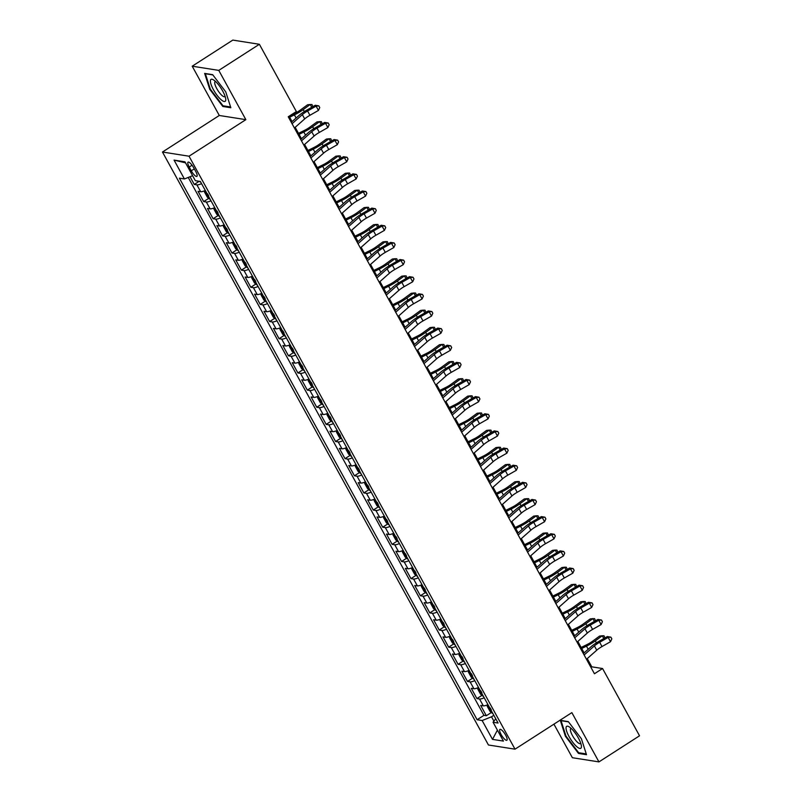 <?xml version="1.0" encoding="UTF-8"?>
<svg xmlns="http://www.w3.org/2000/svg" width="802" height="802" viewBox="0 0 802 802"><rect width="100%" height="100%" fill="white"/><g stroke="black" fill="none" stroke-linecap="round" stroke-linejoin="round"><path stroke-width="1.2" d="M505.681 735.183A6.436 1.794 -122.7 0 0 499.907 729.409A6.436 1.794 -122.7 0 0 501.09 734.462A6.436 1.794 -122.7 0 0 506.864 740.236A6.436 1.794 -122.7 0 0 505.681 735.183M553.921 724.156L572.377 757.72L598.944 761.9L639.535 735.795L602.563 668.527L591.786 666.833L587.254 658.592M162.465 152.029L488.448 744.998L515.014 749.178L189.031 156.21L162.465 152.029L219.297 115.478L245.863 119.658L218.776 70.386L192.209 66.205L219.297 115.478M192.209 66.205L232.811 40.1L259.377 44.28L218.776 70.386M190.034 176.731L194.274 184.45L199.187 181.292M205.332 190.505A8.04 1.855 151.2 0 1 200.66 191.718L198.044 191.307L203.698 201.593L208.741 198.345M214.746 207.648A8.04 1.855 -28.8 0 1 210.084 208.851L207.467 208.44L213.111 218.725L218.164 215.477M224.169 224.781A8.04 1.855 -28.8 0 1 219.507 225.994L216.881 225.583L222.535 235.868L227.588 232.62M233.593 241.923A8.04 1.855 -28.8 0 1 228.931 243.126L226.304 242.715L231.958 253.001L237.001 249.753M243.016 259.056A8.04 1.855 -28.8 0 1 238.344 260.269L235.728 259.858L241.382 270.144L246.425 266.896M252.44 276.199A8.04 1.855 -28.8 0 1 247.768 277.412L245.151 276.991L250.805 287.276L255.848 284.028M261.863 293.332A8.04 1.855 -28.8 0 1 257.191 294.545L254.575 294.133L260.229 304.419L265.272 301.171M271.276 310.474A8.04 1.855 -28.8 0 1 266.615 311.687L263.988 311.266L269.642 321.552L274.695 318.304M280.7 327.617A8.04 1.855 -28.8 0 1 276.038 328.82L273.412 328.409L279.066 338.695L284.119 335.447M290.123 344.75A8.04 1.855 -28.8 0 1 285.462 345.963L282.835 345.542L288.489 355.827L293.532 352.579M299.547 361.892A8.04 1.855 -28.8 0 1 294.875 363.095L292.259 362.684L297.913 372.97L302.955 369.722M308.97 379.025A8.04 1.855 -28.8 0 1 304.299 380.238L301.682 379.817L307.336 390.103L312.379 386.855M318.384 396.168A8.04 1.855 -28.8 0 1 313.722 397.371L311.106 396.96L316.75 407.246L321.803 403.997M327.807 413.301A8.04 1.855 -28.8 0 1 323.146 414.514L320.519 414.103L326.173 424.378L331.226 421.14M337.231 430.443A8.04 1.855 -28.8 0 1 332.569 431.646L329.943 431.235L335.597 441.521L340.639 438.273M346.654 447.576A8.04 1.855 -28.8 0 1 341.983 448.789L339.366 448.378L345.02 458.654L350.063 455.416M356.078 464.719A8.04 1.855 -28.8 0 1 351.406 465.922L348.79 465.511L354.444 475.797L359.486 472.548M365.491 481.852A8.04 1.855 -28.8 0 1 360.83 483.065L358.213 482.654L363.857 492.929L368.91 489.691M374.915 498.994A8.04 1.855 -28.8 0 1 370.253 500.197L367.627 499.786L373.281 510.072L378.333 506.824M384.338 516.127A8.04 1.855 -28.8 0 1 379.677 517.34L377.05 516.929L382.704 527.205L387.747 523.967M393.762 533.27A8.04 1.855 -28.8 0 1 389.09 534.473L386.474 534.062L392.128 544.347L397.17 541.099M403.185 550.403A8.04 1.855 -28.8 0 1 398.514 551.616L395.897 551.205L401.551 561.48L406.594 558.242M412.609 567.545A8.04 1.855 -28.8 0 1 407.937 568.748L405.321 568.337L410.975 578.623L416.017 575.375M422.022 584.678A8.04 1.855 -28.8 0 1 417.361 585.891L414.734 585.48L420.388 595.756L425.441 592.518M431.446 601.821A8.04 1.855 -28.8 0 1 426.784 603.024L424.158 602.613L429.812 612.898L434.864 609.65M440.869 618.954A8.04 1.855 -28.8 0 1 436.208 620.167L433.581 619.756L439.235 630.031L444.278 626.793M450.293 636.096A8.04 1.855 -28.8 0 1 445.621 637.299L443.005 636.888L448.659 647.174L453.701 643.926M459.716 653.229A8.04 1.855 -28.8 0 1 455.045 654.442L452.428 654.031L458.082 664.307L463.125 661.069M469.13 670.372A8.04 1.855 -28.8 0 1 464.468 671.575L461.852 671.164L467.496 681.449L472.548 678.201M478.553 687.504A8.04 1.855 -28.8 0 1 473.892 688.717L471.265 688.306L476.919 698.582L481.972 695.344M259.377 44.28L296.359 111.548L288.239 116.771L594.442 673.75L602.563 668.527M189.212 167.037L191.287 170.806A6.236 1.734 -122.7 0 0 196.881 176.4A6.236 1.734 -122.7 0 0 195.738 171.508L193.663 167.738A6.236 1.734 -122.7 0 0 188.069 162.144A6.236 1.734 -122.7 0 0 189.212 167.037L192.039 165.222M495.756 718.793L493.06 722.241L498.082 723.033L200.36 181.473L195.337 180.681L184.971 161.834L174.054 160.109L184.42 178.966L179.397 178.174L477.12 719.735L482.142 720.527L491.516 716.798L493.912 721.158M493.06 722.241L503.425 741.088L492.508 739.374L482.142 720.527M201.563 183.658A8.04 1.855 151.2 0 1 196.891 184.861L194.274 184.45M188.229 177.453L483.937 715.344L486.343 715.725L491.385 712.477M487.977 704.647A8.04 1.855 -28.8 0 1 483.315 705.85L480.689 705.439L486.343 715.725M484.207 697.79A8.04 1.855 151.2 0 1 479.546 699.003L476.919 698.582M474.784 680.657A8.04 1.855 151.2 0 1 470.122 681.86L467.496 681.449M465.36 663.515A8.04 1.855 151.2 0 1 460.699 664.728L458.082 664.307M455.947 646.372A8.04 1.855 151.2 0 1 451.275 647.585L448.659 647.174M446.524 629.239A8.04 1.855 151.2 0 1 441.852 630.452L439.235 630.031M437.1 612.096A8.04 1.855 151.2 0 1 432.438 613.309L429.812 612.898M427.677 594.964A8.04 1.855 151.2 0 1 423.015 596.167L420.388 595.756M418.253 577.821A8.04 1.855 151.2 0 1 413.591 579.034L410.975 578.623M408.84 560.688A8.04 1.855 151.2 0 1 404.168 561.891L401.551 561.48M399.416 543.545A8.04 1.855 151.2 0 1 394.744 544.758L392.128 544.347M389.993 526.413A8.04 1.855 151.2 0 1 385.331 527.616L382.704 527.205M380.569 509.27A8.04 1.855 151.2 0 1 375.907 510.483L373.281 510.072M371.146 492.137A8.04 1.855 151.2 0 1 366.484 493.34L363.857 492.929M361.732 474.995A8.04 1.855 151.2 0 1 357.06 476.208L354.444 475.797M352.309 457.862A8.04 1.855 151.2 0 1 347.637 459.065L345.02 458.654M342.885 440.719A8.04 1.855 151.2 0 1 338.213 441.932L335.597 441.521M333.462 423.586A8.04 1.855 151.2 0 1 328.8 424.789L326.173 424.378M324.038 406.444A8.04 1.855 151.2 0 1 319.376 407.657L316.75 407.246M314.615 389.311A8.04 1.855 151.2 0 1 309.953 390.514L307.336 390.103M305.201 372.168A8.04 1.855 151.2 0 1 300.529 373.381L297.913 372.97M295.778 355.035A8.04 1.855 151.2 0 1 291.106 356.238L288.489 355.827M286.354 337.893A8.04 1.855 151.2 0 1 281.692 339.106L279.066 338.695M276.931 320.76A8.04 1.855 151.2 0 1 272.269 321.963L269.642 321.552M267.507 303.617A8.04 1.855 151.2 0 1 262.845 304.83L260.229 304.419M258.094 286.484A8.04 1.855 151.2 0 1 253.422 287.687L250.805 287.276M248.67 269.342A8.04 1.855 151.2 0 1 243.998 270.555L241.382 270.144M239.247 252.209A8.04 1.855 151.2 0 1 234.585 253.412L231.958 253.001M229.823 235.066A8.04 1.855 151.2 0 1 225.161 236.279L222.535 235.868M220.4 217.933A8.04 1.855 151.2 0 1 215.738 219.136L213.111 218.725M210.986 200.791A8.04 1.855 151.2 0 1 206.315 202.004L203.698 201.593M598.944 761.9L571.856 712.627L515.014 749.178M245.863 119.658L189.031 156.21M584.117 652.888L577.831 641.45M574.693 635.745L568.407 624.317M565.28 618.603L558.994 607.174M555.856 601.47L549.571 590.041M546.433 584.327L540.147 572.899M537.009 567.194L530.723 555.756M527.586 550.052L521.3 538.623M518.172 532.919L511.887 521.48M508.749 515.776L502.463 504.348M499.325 498.643L493.04 487.205M489.902 481.501L483.616 470.072M480.478 464.368L474.193 452.929M471.065 447.225L464.779 435.797M461.641 430.093L455.356 418.654M452.218 412.95L445.932 401.521M442.794 395.817L436.509 384.379M433.371 378.674L427.085 367.246M423.947 361.542L417.662 350.103M414.534 344.399L408.248 332.97M405.11 327.266L398.825 315.828M395.687 310.123L389.401 298.695M386.263 292.991L379.978 281.552M376.84 275.848L370.554 264.419M367.426 258.715L361.141 247.277M358.003 241.572L351.717 230.144M348.579 224.44L342.294 213.001M339.156 207.297L332.87 195.868M329.732 190.164L323.447 178.726M320.309 173.021L314.033 161.593M310.895 155.889L304.61 144.45M301.472 138.746L295.186 127.317M292.048 121.613L289.091 116.22M493.832 715.304L491.516 716.798M590.934 667.384L591.786 666.833M192.6 175.708L184.42 178.966M483.937 715.344L477.12 719.735M185.533 162.846L174.054 160.109M492.508 739.374L497.4 730.131M209.743 89.313L222.836 106.486L230.836 107.739L225.743 91.839L212.65 74.666L204.65 73.413L209.743 89.313L210.264 88.982M586.503 754.702L581.41 738.792L568.317 721.62L560.317 720.366L565.41 736.276L578.503 753.439L586.503 754.702M223.748 105.894L222.836 106.486M579.415 752.857L578.503 753.439M565.931 735.935L565.41 736.276M292.058 123.719L302.334 114.626A10.055 2.326 151.2 0 1 307.577 110.997L316.098 106.145L315.256 105.283L306.735 110.135A15.078 3.479 -28.8 0 0 298.855 115.588L291.276 122.295M294.414 127.999L304.69 118.917A10.055 2.326 151.2 0 1 309.933 115.277L318.454 110.425L316.098 106.145L318.815 105.874L319.757 107.588L318.454 110.425M315.256 105.283L318.815 105.874M199.477 181.332L200.32 182.014A5.323 1.233 -28.8 0 0 200.66 182.024M289.322 116.069L294.685 113.423A10.055 2.326 -28.8 0 0 300.58 109.894L307.537 104.791L310.194 104.491L303.236 109.593A15.078 3.479 151.2 0 1 294.394 114.886L289.642 117.232M311.727 107.288L310.194 104.491L311.958 104.511L312.84 106.666M222.735 91.097A13.063 3.639 -122.7 0 0 213.492 79.879A13.063 3.639 -122.7 0 0 213.402 89.634A13.063 3.639 -122.7 0 0 221.883 100.34A13.063 3.639 -122.7 0 0 225.713 98.887A13.063 3.639 -122.7 0 0 222.735 91.097M215.548 81.493A8.942 2.486 -122.7 0 0 215.147 81.603A8.942 2.486 -122.7 0 0 216.791 88.631A8.942 2.486 -122.7 0 0 224.831 96.651A8.942 2.486 -122.7 0 0 225.101 96.35M230.585 106.977L222.996 105.784L210.314 89.152L205.382 73.734L212.831 74.907M570.763 728.046A13.063 3.639 -122.7 0 0 569.159 726.833A13.063 3.639 -122.7 0 0 567.034 732.276A13.063 3.639 -122.7 0 0 576.708 746.602A13.063 3.639 -122.7 0 0 581.38 745.84A13.063 3.639 -122.7 0 0 570.763 728.046M571.214 728.447A8.942 2.486 -122.7 0 0 570.813 728.567A8.942 2.486 -122.7 0 0 571.906 734.522A8.942 2.486 -122.7 0 0 577.691 742.441A8.942 2.486 -122.7 0 0 580.498 743.614A8.942 2.486 -122.7 0 0 580.768 743.304M586.252 753.93L578.663 752.737L565.981 736.106L561.049 720.687L568.498 721.86M301.482 140.851L311.747 131.769A10.055 2.326 151.2 0 1 317.001 128.13L325.522 123.277L324.67 122.425L316.158 127.277A15.078 3.479 -28.8 0 0 308.279 132.731L300.7 139.428M303.828 145.132L314.103 136.049A10.055 2.326 151.2 0 1 319.356 132.42L327.878 127.558L325.522 123.277L328.239 123.017L329.181 124.731L327.878 127.558M324.67 122.425L328.239 123.017M310.895 157.994L321.171 148.901A10.055 2.326 151.2 0 1 326.424 145.272L334.945 140.42L334.093 139.558L325.572 144.42A15.078 3.479 -28.8 0 0 317.702 149.864L310.113 156.57M313.251 162.275L323.527 153.192A10.055 2.326 151.2 0 1 328.78 149.553L337.301 144.701L334.945 140.42L337.662 140.15L338.604 141.864L337.301 144.701M334.093 139.558L337.662 140.15M320.319 175.127L330.594 166.044A10.055 2.326 151.2 0 1 335.848 162.405L344.369 157.553L343.517 156.701L334.995 161.553A15.078 3.479 -28.8 0 0 327.116 167.006L319.537 173.703M322.675 179.407L332.95 170.325A10.055 2.326 151.2 0 1 338.203 166.696L346.725 161.844L344.369 157.553L347.086 157.292L348.028 159.007L346.725 161.844M343.517 156.701L347.086 157.292M329.742 192.269L340.018 183.177A10.055 2.326 151.2 0 1 345.271 179.548L353.782 174.696L352.94 173.833L344.419 178.696A15.078 3.479 -28.8 0 0 336.539 184.139L328.96 190.846M332.098 196.55L342.374 187.468A10.055 2.326 151.2 0 1 347.627 183.828L356.138 178.976L353.782 174.696L356.509 174.425L357.451 176.139L356.138 178.976M352.94 173.833L356.509 174.425M209.683 199.107L205.021 190.635L204.53 192.079L207.357 197.222L209.743 199.157A5.323 1.233 -28.8 0 0 210.084 199.167M207.558 193.803L208.69 195.858M298.494 133.332L304.108 130.566A10.055 2.326 -28.8 0 0 310.003 127.027L316.96 121.934L319.617 121.623L312.65 126.726A15.078 3.479 151.2 0 1 303.818 132.029L299.066 134.365M321.151 124.43L319.617 121.623L321.371 121.643L322.254 123.799M219.096 216.249L214.445 207.778L213.954 209.212L216.781 214.355L219.157 216.289A5.323 1.233 -28.8 0 0 219.507 216.299M216.981 210.936L218.114 212.991M307.918 150.465L313.532 147.698A10.055 2.326 -28.8 0 0 319.427 144.17L326.384 139.067L329.031 138.766L322.073 143.869A15.078 3.479 151.2 0 1 313.241 149.162L308.479 151.508M330.574 141.563L329.031 138.766L330.795 138.786L331.677 140.941M228.52 233.382L223.868 224.911L223.377 226.354L226.204 231.497L228.58 233.432A5.323 1.233 -28.8 0 0 228.931 233.442M226.405 228.079L227.527 230.134M317.331 167.608L322.955 164.841A10.055 2.326 -28.8 0 0 328.84 161.302L335.807 156.21L338.454 155.899L331.497 161.001A15.078 3.479 151.2 0 1 322.655 166.305L317.903 168.641M339.998 158.706L338.454 155.899L340.218 155.919L341.101 158.074M237.943 250.525L233.292 242.054L232.801 243.487L235.628 248.63L238.004 250.565A5.323 1.233 -28.8 0 0 238.354 250.575M235.818 245.211L236.951 247.267M326.755 184.741L332.379 181.974A10.055 2.326 -28.8 0 0 338.264 178.445L345.231 173.342L347.878 173.042L340.92 178.144A15.078 3.479 151.2 0 1 332.078 183.437L327.326 185.783M349.421 175.839L347.878 173.042L349.642 173.062L350.524 175.217M339.166 209.402L349.441 200.32A10.055 2.326 151.2 0 1 354.685 196.68L363.206 191.828L362.364 190.976L353.842 195.828A15.078 3.479 -28.8 0 0 345.963 201.282L338.384 207.979M341.522 213.693L351.797 204.6A10.055 2.326 151.2 0 1 357.04 200.971L365.562 196.119L363.206 191.828L365.923 191.568L366.865 193.282L365.562 196.119M362.364 190.976L365.923 191.568M247.367 267.657L242.705 259.186L242.224 260.63L245.051 265.773L247.427 267.708A5.323 1.233 -28.8 0 0 247.768 267.718M245.242 262.354L246.374 264.409M336.178 201.883L341.792 199.117A10.055 2.326 -28.8 0 0 347.687 195.588L354.644 190.485L357.301 190.174L350.344 195.277A15.078 3.479 151.2 0 1 341.502 200.58L336.75 202.916M358.845 192.981L357.301 190.174L359.065 190.194L359.948 192.35M348.589 226.545L358.855 217.452A10.055 2.326 151.2 0 1 364.108 213.823L372.629 208.971L371.777 208.109L363.266 212.971A15.078 3.479 -28.8 0 0 355.386 218.415L347.807 225.121M350.945 230.826L361.211 221.743A10.055 2.326 151.2 0 1 366.464 218.104L374.985 213.252L372.629 208.971L375.346 208.71L376.288 210.415L374.985 213.252M371.777 208.109L375.346 208.71M256.79 284.8L252.129 276.329L251.638 277.763L254.465 282.905L256.851 284.85A5.323 1.233 -28.8 0 0 257.191 284.85M254.665 279.487L255.798 281.542M345.602 219.016L351.216 216.249A10.055 2.326 -28.8 0 0 357.111 212.72L364.068 207.618L366.725 207.317L359.767 212.42A15.078 3.479 151.2 0 1 350.925 217.713L346.173 220.059M368.258 210.114L366.725 207.317L368.479 207.337L369.361 209.492M358.003 243.678L368.278 234.595A10.055 2.326 151.2 0 1 373.531 230.956L382.053 226.104L381.201 225.252L372.679 230.104A15.078 3.479 -28.8 0 0 364.81 235.557L357.231 242.254M360.359 247.968L370.634 238.876A10.055 2.326 151.2 0 1 375.887 235.247L384.409 230.395L382.053 226.104L384.77 225.843L385.712 227.557L384.409 230.395M381.201 225.252L384.77 225.843M266.204 301.933L261.552 293.462L261.061 294.905L263.888 300.048L266.264 301.983A5.323 1.233 -28.8 0 0 266.615 301.993M264.089 296.63L265.221 298.685M355.025 236.159L360.639 233.392A10.055 2.326 -28.8 0 0 366.534 229.863L373.491 224.76L376.148 224.45L369.181 229.552A15.078 3.479 151.2 0 1 360.349 234.856L355.597 237.191M377.682 227.257L376.148 224.45L377.902 224.47L378.785 226.625M367.426 260.82L377.702 251.728A10.055 2.326 151.2 0 1 382.955 248.099L391.476 243.247L390.624 242.384L382.103 247.247A15.078 3.479 -28.8 0 0 374.233 252.69L366.644 259.397M369.782 265.101L380.058 256.018A10.055 2.326 151.2 0 1 385.311 252.379L393.832 247.527L391.476 243.247L394.193 242.986L395.135 244.69L393.832 247.527M390.624 242.384L394.193 242.986M275.627 319.076L270.976 310.605L270.485 312.038L273.312 317.181L275.688 319.126A5.323 1.233 -28.8 0 0 276.038 319.126M273.512 313.762L274.635 315.818M364.449 253.292L370.063 250.525A10.055 2.326 -28.8 0 0 375.958 246.996L382.915 241.893L385.562 241.592L378.604 246.695A15.078 3.479 151.2 0 1 369.772 251.988L365.01 254.334M387.105 244.389L385.562 241.592L387.326 241.613L388.208 243.768M376.85 277.953L387.125 268.87A10.055 2.326 151.2 0 1 392.378 265.231L400.9 260.379L400.048 259.527L391.526 264.379A15.078 3.479 -28.8 0 0 383.647 269.833L376.068 276.53M379.206 282.244L389.481 273.151A10.055 2.326 151.2 0 1 394.734 269.522L403.256 264.67L400.9 260.379L403.617 260.119L404.559 261.833L403.256 264.67M400.048 259.527L403.617 260.119M280.379 327.747L279.908 329.181L282.735 334.324L285.111 336.259A5.323 1.233 -28.8 0 0 285.462 336.269M282.926 330.905L284.058 332.96M373.862 270.434L379.486 267.667A10.055 2.326 -28.8 0 0 385.371 264.139L392.338 259.036L394.985 258.725L388.028 263.828A15.078 3.479 151.2 0 1 379.186 269.131L374.434 271.467M396.529 261.532L394.985 258.725L396.749 258.755L397.632 260.901M386.273 295.096L396.549 286.003A10.055 2.326 151.2 0 1 401.802 282.374L410.313 277.522L409.471 276.66L400.95 281.522A15.078 3.479 -28.8 0 0 393.07 286.966L385.491 293.672M388.629 299.377L398.905 290.294A10.055 2.326 151.2 0 1 404.148 286.655L412.669 281.803L410.313 277.522L413.03 277.261L413.972 278.976L412.669 281.803M409.471 276.66L413.03 277.261M289.803 344.89L289.332 346.314L292.159 351.456L294.534 353.401A5.323 1.233 -28.8 0 0 294.875 353.401M292.349 348.038L293.482 350.093M383.286 287.567L388.9 284.8A10.055 2.326 -28.8 0 0 394.795 281.271L401.752 276.169L404.408 275.868L397.451 280.971A15.078 3.479 151.2 0 1 388.609 286.264L383.857 288.61M405.952 278.665L404.408 275.868L406.173 275.888L407.055 278.043M395.697 312.229L405.972 303.146A10.055 2.326 151.2 0 1 411.215 299.507L419.737 294.655L418.895 293.803L410.373 298.655A15.078 3.479 -28.8 0 0 402.494 304.108L394.915 310.815M398.053 316.519L408.318 307.427A10.055 2.326 151.2 0 1 413.571 303.798L422.093 298.945L419.737 294.655L422.453 294.394L423.396 296.108L422.093 298.945M418.895 293.803L422.453 294.394M303.898 370.484L299.236 362.023L298.745 363.456L301.572 368.599L303.958 370.534A5.323 1.233 -28.8 0 0 304.299 370.544M301.773 365.181L302.905 367.236M392.709 304.71L398.323 301.943A10.055 2.326 -28.8 0 0 404.218 298.414L411.175 293.311L413.832 293.001L406.875 298.103A15.078 3.479 151.2 0 1 398.033 303.407L393.281 305.742M415.366 295.808L413.832 293.001L415.596 293.031L416.479 295.176M405.11 329.371L415.386 320.279A10.055 2.326 151.2 0 1 420.639 316.65L429.16 311.798L428.308 310.935L419.797 315.798A15.078 3.479 -28.8 0 0 411.917 321.241L404.338 327.948M407.466 333.652L417.742 324.569A10.055 2.326 151.2 0 1 422.995 320.93L431.516 316.078L429.16 311.798L431.877 311.537L432.819 313.251L431.516 316.078M428.308 310.935L431.877 311.537M313.321 387.627L308.66 379.156L308.168 380.589L310.996 385.732L313.382 387.677A5.323 1.233 -28.8 0 0 313.722 387.677M311.196 382.313L312.329 384.369M402.133 321.843L407.747 319.076A10.055 2.326 -28.8 0 0 413.642 315.547L420.599 310.444L423.255 310.143L416.288 315.246A15.078 3.479 151.2 0 1 407.456 320.539L402.704 322.885M424.789 312.94L423.255 310.143L425.01 310.163L425.892 312.319M414.534 346.504L424.809 337.421A10.055 2.326 151.2 0 1 430.062 333.782L438.584 328.93L437.732 328.078L429.21 332.93A15.078 3.479 -28.8 0 0 421.341 338.384L413.752 345.091M416.89 350.795L427.165 341.702A10.055 2.326 151.2 0 1 432.418 338.073L440.94 333.221L438.584 328.93L441.3 328.67L442.243 330.384L440.94 333.221M437.732 328.078L441.3 328.67M318.063 396.298L317.592 397.732L320.419 402.875L322.795 404.81A5.323 1.233 -28.8 0 0 323.146 404.82M320.62 399.456L321.742 401.511M411.556 338.985L417.17 336.218A10.055 2.326 -28.8 0 0 423.065 332.69L430.022 327.587L432.669 327.286L425.712 332.379A15.078 3.479 151.2 0 1 416.88 337.682L412.118 340.018M434.213 330.083L432.669 327.286L434.433 327.306L435.316 329.452M423.957 363.647L434.233 354.554A10.055 2.326 151.2 0 1 439.486 350.925L448.007 346.073L447.155 345.211L438.634 350.073A15.078 3.479 -28.8 0 0 430.754 355.517L423.175 362.223M426.313 367.928L436.589 358.845A10.055 2.326 151.2 0 1 441.842 355.206L450.363 350.354L448.007 346.073L450.724 345.812L451.666 347.527L450.363 350.354M447.155 345.211L450.724 345.812M327.487 413.441L327.015 414.865L329.843 420.007L332.218 421.952A5.323 1.233 -28.8 0 0 332.569 421.952M330.043 416.589L331.166 418.644M420.97 356.118L426.594 353.361A10.055 2.326 -28.8 0 0 432.478 349.822L439.446 344.72L442.092 344.419L435.135 349.522A15.078 3.479 151.2 0 1 426.293 354.815L421.541 357.161M443.636 347.226L442.092 344.419L443.857 344.439L444.739 346.594M433.381 380.78L443.656 371.697A10.055 2.326 151.2 0 1 448.909 368.068L457.421 363.206L456.579 362.354L448.057 367.206A15.078 3.479 -28.8 0 0 440.178 372.659L432.599 379.366M435.737 385.07L446.012 375.978A10.055 2.326 151.2 0 1 451.265 372.349L459.777 367.496L457.421 363.206L460.147 362.945L461.09 364.659L459.777 367.496M456.579 362.354L460.147 362.945M336.91 430.574L336.439 432.007L339.266 437.15L341.642 439.085A5.323 1.233 -28.8 0 0 341.993 439.095M339.457 433.732L340.589 435.787M430.393 373.261L436.017 370.494A10.055 2.326 -28.8 0 0 441.902 366.965L448.859 361.862L451.516 361.562L444.559 366.654A15.078 3.479 151.2 0 1 435.717 371.958L430.965 374.293M453.06 364.359L451.516 361.562L453.28 361.582L454.163 363.727M442.804 397.922L453.08 388.83A10.055 2.326 151.2 0 1 458.323 385.201L466.844 380.348L466.002 379.486L457.481 384.348A15.078 3.479 -28.8 0 0 449.601 389.792L442.022 396.499M445.16 402.203L455.436 393.12A10.055 2.326 151.2 0 1 460.679 389.481L469.2 384.629L466.844 380.348L469.561 380.088L470.503 381.802L469.2 384.629M466.002 379.486L469.561 380.088M346.334 447.716L345.862 449.14L348.69 454.283L351.065 456.228A5.323 1.233 -28.8 0 0 351.406 456.228M348.88 450.864L350.013 452.919M439.817 390.404L445.431 387.637A10.055 2.326 -28.8 0 0 451.325 384.098L458.283 378.995L460.939 378.694L453.982 383.797A15.078 3.479 151.2 0 1 445.14 389.09L440.388 391.436M462.483 381.501L460.939 378.694L462.704 378.714L463.586 380.87M452.228 415.055L462.493 405.972A10.055 2.326 151.2 0 1 467.746 402.343L476.268 397.481L475.416 396.629L466.904 401.481A15.078 3.479 -28.8 0 0 459.025 406.935L451.446 413.642M454.574 419.346L464.849 410.253A10.055 2.326 151.2 0 1 470.102 406.624L478.624 401.772L476.268 397.481L478.984 397.221L479.927 398.935L478.624 401.772M475.416 396.629L478.984 397.221M355.757 464.849L355.276 466.283L358.103 471.426L360.489 473.36A5.323 1.233 -28.8 0 0 360.83 473.37M358.304 468.007L359.436 470.062M449.24 407.536L454.854 404.769A10.055 2.326 -28.8 0 0 460.749 401.241L467.706 396.138L470.363 395.837L463.396 400.93A15.078 3.479 151.2 0 1 454.564 406.233L449.812 408.569M471.897 398.634L470.363 395.837L472.117 395.857L473 398.003M461.641 432.198L471.917 423.105A10.055 2.326 151.2 0 1 477.17 419.476L485.691 414.624L484.839 413.772L476.318 418.624A15.078 3.479 -28.8 0 0 468.448 424.068L460.859 430.774M463.997 436.478L474.273 427.396A10.055 2.326 151.2 0 1 479.526 423.757L488.047 418.905L485.691 414.624L488.408 414.363L489.35 416.078L488.047 418.905M484.839 413.772L488.408 414.363M365.181 481.992L364.699 483.416L367.527 488.558L369.902 490.503A5.323 1.233 -28.8 0 0 370.253 490.503M367.727 485.14L368.86 487.195M458.664 424.679L464.278 421.912A10.055 2.326 -28.8 0 0 470.172 418.373L477.13 413.271L479.776 412.97L472.819 418.073A15.078 3.479 151.2 0 1 463.987 423.366L459.235 425.712M481.32 415.777L479.776 412.97L481.541 412.99L482.423 415.145M471.065 449.331L481.34 440.248A10.055 2.326 151.2 0 1 486.593 436.619L495.115 431.757L494.263 430.905L485.741 435.757A15.078 3.479 -28.8 0 0 477.862 441.21L470.283 447.917M473.421 453.621L483.696 444.529A10.055 2.326 151.2 0 1 488.949 440.899L497.471 436.047L495.115 431.757L497.831 431.496L498.774 433.21L497.471 436.047M494.263 430.905L497.831 431.496M374.594 499.125L374.123 500.558L376.95 505.701L379.326 507.636A5.323 1.233 -28.8 0 0 379.677 507.646M377.151 502.283L378.273 504.338M468.077 441.812L473.701 439.045A10.055 2.326 -28.8 0 0 479.596 435.516L486.553 430.413L489.2 430.113L482.243 435.205A15.078 3.479 151.2 0 1 473.401 440.509L468.649 442.844M490.744 432.91L489.2 430.113L490.964 430.133L491.847 432.278M480.488 466.473L490.764 457.391A10.055 2.326 151.2 0 1 496.017 453.752L504.528 448.899L503.686 448.047L495.165 452.899A15.078 3.479 -28.8 0 0 487.285 458.343L479.706 465.05M482.844 470.754L493.12 461.671A10.055 2.326 151.2 0 1 498.373 458.032L506.884 453.18L504.528 448.899L507.255 448.639L508.197 450.353L506.884 453.18M503.686 448.047L507.255 448.639M384.018 516.267L383.546 517.691L386.374 522.834L388.749 524.779A5.323 1.233 -28.8 0 0 389.1 524.779M386.564 519.415L387.697 521.48M477.501 458.955L483.125 456.188A10.055 2.326 -28.8 0 0 489.009 452.649L495.977 447.556L498.623 447.245L491.666 452.348A15.078 3.479 151.2 0 1 482.824 457.641L478.072 459.987M500.167 450.052L498.623 447.245L500.388 447.265L501.27 449.421M489.912 483.606L500.187 474.523A10.055 2.326 151.2 0 1 505.43 470.894L513.952 466.032L513.11 465.18L504.588 470.032A15.078 3.479 -28.8 0 0 496.709 475.486L489.13 482.192M492.268 487.897L502.543 478.804A10.055 2.326 151.2 0 1 507.786 475.175L516.308 470.323L513.952 466.032L516.668 465.772L517.611 467.486L516.308 470.323M513.11 465.18L516.668 465.772M398.113 541.861L393.451 533.4L392.97 534.834L395.797 539.977L398.173 541.911A5.323 1.233 -28.8 0 0 398.514 541.921M395.987 536.558L397.12 538.613M486.924 476.087L492.538 473.32A10.055 2.326 -28.8 0 0 498.433 469.792L505.39 464.689L508.047 464.388L501.09 469.481A15.078 3.479 151.2 0 1 492.248 474.784L487.496 477.12M509.591 467.185L508.047 464.388L509.811 464.408L510.694 466.553M499.335 500.749L509.601 491.666A10.055 2.326 151.2 0 1 514.854 488.027L523.375 483.175L522.533 482.323L514.012 487.175A15.078 3.479 -28.8 0 0 506.132 492.618L498.553 499.325M501.691 505.029L511.957 495.947A10.055 2.326 151.2 0 1 517.21 492.308L525.731 487.456L523.375 483.175L526.092 482.914L527.034 484.629L525.731 487.456M522.533 482.323L526.092 482.914M407.536 559.004L402.875 550.533L402.383 551.966L405.21 557.109L407.596 559.054A5.323 1.233 -28.8 0 0 407.937 559.054M405.411 553.691L406.544 555.756M496.348 493.23L501.962 490.463A10.055 2.326 -28.8 0 0 507.856 486.924L514.814 481.832L517.47 481.521L510.513 486.624A15.078 3.479 151.2 0 1 501.671 491.917L496.919 494.263M519.004 484.328L517.47 481.521L519.225 481.541L520.107 483.696M508.749 517.881L519.024 508.799A10.055 2.326 151.2 0 1 524.277 505.17L532.799 500.308L531.947 499.456L523.435 504.308A15.078 3.479 -28.8 0 0 515.556 509.761L507.977 516.468M511.105 522.172L521.38 513.079A10.055 2.326 151.2 0 1 526.633 509.45L535.155 504.598L532.799 500.308L535.515 500.047L536.458 501.761L535.155 504.598M531.947 499.456L535.515 500.047M416.95 576.137L412.298 567.676L411.807 569.109L414.634 574.252L417.02 576.187A5.323 1.233 -28.8 0 0 417.361 576.197M414.834 570.834L415.967 572.889M505.771 510.363L511.385 507.596A10.055 2.326 -28.8 0 0 517.28 504.067L524.237 498.964L526.894 498.664L519.927 503.756A15.078 3.479 151.2 0 1 511.095 509.059L506.343 511.395M528.428 501.461L526.894 498.664L528.648 498.684L529.531 500.829M518.172 535.024L528.448 525.942A10.055 2.326 151.2 0 1 533.701 522.303L542.222 517.45L541.37 516.598L532.849 521.45A15.078 3.479 -28.8 0 0 524.979 526.894L517.39 533.601M520.528 539.305L530.804 530.222A10.055 2.326 151.2 0 1 536.057 526.593L544.578 521.731L542.222 517.45L544.939 517.19L545.881 518.904L544.578 521.731M541.37 516.598L544.939 517.19M426.373 593.279L421.722 584.808L421.23 586.242L424.058 591.385L426.433 593.33A5.323 1.233 -28.8 0 0 426.784 593.33M424.258 587.966L425.381 590.031M515.195 527.505L520.809 524.739A10.055 2.326 -28.8 0 0 526.703 521.2L533.661 516.107L536.307 515.796L529.35 520.899A15.078 3.479 151.2 0 1 520.518 526.192L515.756 528.538M537.851 518.603L536.307 515.796L538.072 515.816L538.954 517.972M527.596 552.157L537.871 543.074A10.055 2.326 151.2 0 1 543.124 539.445L551.646 534.583L550.794 533.731L542.272 538.583A15.078 3.479 -28.8 0 0 534.393 544.037L526.814 550.743M529.952 556.448L540.227 547.355A10.055 2.326 151.2 0 1 545.48 543.726L554.002 538.874L551.646 534.583L554.362 534.322L555.305 536.037L554.002 538.874M550.794 533.731L554.362 534.322M435.797 610.412L431.145 601.951L430.654 603.385L433.481 608.528L435.857 610.462A5.323 1.233 -28.8 0 0 436.208 610.472M433.671 605.109L434.804 607.164M524.608 544.638L530.232 541.871A10.055 2.326 -28.8 0 0 536.117 538.342L543.084 533.24L545.731 532.939L538.774 538.032A15.078 3.479 151.2 0 1 529.932 543.335L525.18 545.681M547.275 535.736L545.731 532.939L547.495 532.959L548.378 535.104M537.019 569.3L547.295 560.217A10.055 2.326 151.2 0 1 552.548 556.578L561.059 551.726L560.217 550.874L551.696 555.726A15.078 3.479 -28.8 0 0 543.816 561.169L536.237 567.876M539.375 573.58L549.651 564.498A10.055 2.326 151.2 0 1 554.904 560.869L563.415 556.007L561.059 551.726L563.776 551.465L564.718 553.179L563.415 556.007M560.217 550.874L563.776 551.465M445.22 627.555L440.569 619.084L440.077 620.527L442.904 625.66L445.28 627.605A5.323 1.233 -28.8 0 0 445.621 627.605M443.095 622.242L444.228 624.307M534.032 561.781L539.646 559.014A10.055 2.326 -28.8 0 0 545.54 555.475L552.498 550.383L555.154 550.072L548.197 555.174A15.078 3.479 151.2 0 1 539.355 560.468L534.603 562.814M556.698 552.879L555.154 550.072L556.919 550.092L557.801 552.247M546.443 586.432L556.718 577.35A10.055 2.326 151.2 0 1 561.961 573.721L570.483 568.859L569.641 568.006L561.119 572.859A15.078 3.479 -28.8 0 0 553.24 578.312L545.661 585.019M548.799 590.723L559.064 581.63A10.055 2.326 151.2 0 1 564.317 578.001L572.839 573.149L570.483 568.859L573.199 568.598L574.142 570.312L572.839 573.149M569.641 568.006L573.199 568.598M454.644 644.698L449.982 636.227L449.501 637.66L452.318 642.803L454.704 644.738A5.323 1.233 -28.8 0 0 455.045 644.748M452.518 639.384L453.651 641.44M543.455 578.914L549.069 576.147A10.055 2.326 -28.8 0 0 554.964 572.618L561.921 567.515L564.578 567.214L557.621 572.307A15.078 3.479 151.2 0 1 548.779 577.61L544.027 579.956M566.112 570.011L564.578 567.214L566.342 567.235L567.225 569.38M555.856 603.575L566.132 594.493A10.055 2.326 151.2 0 1 571.385 590.853L579.906 586.001L579.054 585.149L570.543 590.001A15.078 3.479 -28.8 0 0 562.663 595.455L555.084 602.152M558.212 607.856L568.488 598.773A10.055 2.326 151.2 0 1 573.741 595.144L582.262 590.282L579.906 586.001L582.623 585.741L583.565 587.455L582.262 590.282M579.054 585.149L582.623 585.741M464.067 661.83L459.406 653.359L458.914 654.803L461.741 659.936L464.127 661.881A5.323 1.233 -28.8 0 0 464.468 661.881M461.942 656.517L463.075 658.582M552.879 596.056L558.493 593.29A10.055 2.326 -28.8 0 0 564.387 589.751L571.345 584.658L574.001 584.347L567.034 589.45A15.078 3.479 151.2 0 1 558.202 594.753L553.45 597.089M575.535 587.154L574.001 584.347L575.756 584.367L576.638 586.523M565.28 620.708L575.555 611.625A10.055 2.326 151.2 0 1 580.808 607.996L589.33 603.134L588.478 602.282L579.956 607.134A15.078 3.479 -28.8 0 0 572.087 612.588L564.498 619.294M567.636 624.999L577.911 615.916A10.055 2.326 151.2 0 1 583.164 612.277L591.686 607.425L589.33 603.134L592.046 602.873L592.989 604.588L591.686 607.425M588.478 602.282L592.046 602.873M473.481 678.973L468.829 670.502L468.338 671.936L471.165 677.078L473.541 679.013A5.323 1.233 -28.8 0 0 473.892 679.023M471.365 673.66L472.488 675.715M562.302 613.189L567.916 610.422A10.055 2.326 -28.8 0 0 573.811 606.893L580.768 601.791L583.415 601.49L576.458 606.583A15.078 3.479 151.2 0 1 567.626 611.886L562.864 614.232M584.959 604.287L583.415 601.49L585.179 601.51L586.062 603.665M574.703 637.851L584.979 628.768A10.055 2.326 151.2 0 1 590.232 625.129L598.753 620.277L597.901 619.425L589.38 624.277A15.078 3.479 -28.8 0 0 581.5 629.73L573.921 636.427M577.059 642.131L587.335 633.049A10.055 2.326 151.2 0 1 592.588 629.42L601.109 624.558L598.753 620.277L601.47 620.016L602.412 621.73L601.109 624.558M597.901 619.425L601.47 620.016M478.233 687.645L477.761 689.078L480.588 694.211L482.964 696.156A5.323 1.233 -28.8 0 0 483.315 696.156M480.789 690.803L481.912 692.858M571.716 630.332L577.34 627.565A10.055 2.326 -28.8 0 0 583.224 624.026L590.192 618.933L592.838 618.623L585.881 623.725A15.078 3.479 151.2 0 1 577.039 629.029L572.287 631.364M594.382 621.43L592.838 618.623L594.603 618.643L595.485 620.798M584.127 654.983L594.402 645.901A10.055 2.326 151.2 0 1 599.655 642.272L608.167 637.42L607.325 636.557L598.803 641.41A15.078 3.479 -28.8 0 0 590.924 646.863L583.345 653.57M586.483 659.274L596.758 650.191A10.055 2.326 151.2 0 1 602.011 646.552L610.522 641.7L608.167 637.42L610.893 637.149L611.836 638.863L610.522 641.7M607.325 636.557L610.893 637.149M492.328 713.249L487.676 704.778L487.185 706.211L490.012 711.354L492.388 713.289A5.323 1.233 -28.8 0 0 492.739 713.299M490.202 707.935L491.335 709.991M581.139 647.465L586.763 644.698A10.055 2.326 -28.8 0 0 592.648 641.169L599.605 636.066L602.262 635.765L595.305 640.858A15.078 3.479 151.2 0 1 586.462 646.161L581.711 648.507M603.806 638.562L602.262 635.765L604.026 635.785L604.908 637.941M200.66 191.718L196.891 184.861M483.315 705.85L479.546 699.003M473.892 688.717L470.122 681.86M464.468 671.575L460.699 664.728M455.045 654.442L451.275 647.585M445.621 637.299L441.852 630.452M436.208 620.167L432.438 613.309M426.784 603.024L423.015 596.167M417.361 585.891L413.591 579.034M407.937 568.748L404.168 561.891M398.514 551.616L394.744 544.758M389.09 534.473L385.331 527.616M379.677 517.34L375.907 510.483M370.253 500.197L366.484 493.34M360.83 483.065L357.06 476.208M351.406 465.922L347.637 459.065M341.983 448.789L338.213 441.932M332.569 431.646L328.8 424.789M323.146 414.514L319.376 407.657M313.722 397.371L309.953 390.514M304.299 380.238L300.529 373.381M294.875 363.095L291.106 356.238M285.462 345.963L281.692 339.106M276.038 328.82L272.269 321.963M266.615 311.687L262.845 304.83M257.191 294.545L253.422 287.687M247.768 277.412L243.998 270.555M238.344 260.269L234.585 253.412M228.931 243.126L225.161 236.279M219.507 225.994L215.738 219.136M210.084 208.851L206.315 202.004M194.285 168.881L191.287 170.806M302.334 114.626L304.69 118.917M307.577 110.997L309.933 115.277M199.949 181.412L200.259 181.974M304.329 111.578L303.236 109.593M296.108 118.014L294.394 114.886M311.747 131.769L314.103 136.049M317.001 128.13L319.356 132.42M321.171 148.901L323.527 153.192M326.424 145.272L328.78 149.553M330.594 166.044L332.95 170.325M335.848 162.405L338.203 166.696M340.018 183.177L342.374 187.468M345.271 179.548L347.627 183.828M313.752 128.721L312.65 126.726M305.532 135.157L303.818 132.029M323.176 145.854L322.073 143.869M314.955 152.29L313.241 149.162M332.589 162.996L331.497 161.001M324.379 169.433L322.655 166.305M342.013 180.129L340.92 178.144M333.802 186.565L332.078 183.437M349.441 200.32L351.797 204.6M354.685 196.68L357.04 200.971M351.436 197.272L350.344 195.277M343.226 203.708L341.502 200.58M358.855 217.452L361.211 221.743M364.108 213.823L366.464 218.104M360.86 214.405L359.767 212.42M352.639 220.841L350.925 217.713M368.278 234.595L370.634 238.876M373.531 230.956L375.887 235.247M370.283 231.547L369.181 229.552M362.063 237.983L360.349 234.856M377.702 251.728L380.058 256.018M382.955 248.099L385.311 252.379M379.697 248.68L378.604 246.695M371.486 255.116L369.772 251.988M387.125 268.87L389.481 273.151M392.378 265.231L394.734 269.522M280.399 327.737L285.051 336.208M389.12 265.823L388.028 263.828M380.91 272.259L379.186 269.131M396.549 286.003L398.905 290.294M401.802 282.374L404.148 286.655M289.823 344.88L294.474 353.351M398.544 282.956L397.451 280.971M390.333 289.392L388.609 286.264M405.972 303.146L408.318 307.427M411.215 299.507L413.571 303.798M407.967 300.098L406.875 298.103M399.747 306.534L398.033 303.407M415.386 320.279L417.742 324.569M420.639 316.65L422.995 320.93M417.391 317.231L416.288 315.246M409.17 323.667L407.456 320.539M424.809 337.421L427.165 341.702M430.062 333.782L432.418 338.073M318.083 396.298L322.735 404.759M426.804 334.374L425.712 332.379M418.594 340.81L416.88 337.682M434.233 354.554L436.589 358.845M439.486 350.925L441.842 355.206M327.507 413.431L332.158 421.902M436.228 351.507L435.135 349.522M428.017 357.943L426.293 354.815M443.656 371.697L446.012 375.978M448.909 368.068L451.265 372.349M336.93 430.574L341.582 439.035M445.651 368.649L444.559 366.654M437.441 375.085L435.717 371.958M453.08 388.83L455.436 393.12M458.323 385.201L460.679 389.481M346.344 447.706L351.005 456.178M455.075 385.792L453.982 383.797M446.864 392.218L445.14 389.09M462.493 405.972L464.849 410.253M467.746 402.343L470.102 406.624M355.767 464.849L360.429 473.31M464.498 402.925L463.396 400.93M456.278 409.361L454.564 406.233M471.917 423.105L474.273 427.396M477.17 419.476L479.526 423.757M365.191 481.982L369.842 490.453M473.922 420.068L472.819 418.073M465.701 426.494L463.987 423.366M481.34 440.248L483.696 444.529M486.593 436.619L488.949 440.899M374.614 499.125L379.266 507.586M483.335 437.2L482.243 435.205M475.125 443.636L473.401 440.509M490.764 457.391L493.12 461.671M496.017 453.752L498.373 458.032M384.038 516.257L388.689 524.729M492.759 454.343L491.666 452.348M484.548 460.769L482.824 457.641M500.187 474.523L502.543 478.804M505.43 470.894L507.786 475.175M502.182 471.476L501.09 469.481M493.972 477.912L492.248 474.784M509.601 491.666L511.957 495.947M514.854 488.027L517.21 492.308M511.606 488.618L510.513 486.624M503.385 495.045L501.671 491.917M519.024 508.799L521.38 513.079M524.277 505.17L526.633 509.45M521.029 505.751L519.927 503.756M512.809 512.187L511.095 509.059M528.448 525.942L530.804 530.222M533.701 522.303L536.057 526.593M530.443 522.894L529.35 520.899M522.232 529.32L520.518 526.192M537.871 543.074L540.227 547.355M543.124 539.445L545.48 543.726M539.866 540.027L538.774 538.032M531.656 546.463L529.932 543.335M547.295 560.217L549.651 564.498M552.548 556.578L554.904 560.869M549.29 557.169L548.197 555.174M541.079 563.595L539.355 560.468M556.718 577.35L559.064 581.63M561.961 573.721L564.317 578.001M558.713 574.302L557.621 572.307M550.493 580.738L548.779 577.61M566.132 594.493L568.488 598.773M571.385 590.853L573.741 595.144M568.137 591.445L567.034 589.45M559.916 597.871L558.202 594.753M575.555 611.625L577.911 615.916M580.808 607.996L583.164 612.277M577.55 608.578L576.458 606.583M569.34 615.014L567.626 611.886M584.979 628.768L587.335 633.049M590.232 625.129L592.588 629.42M478.253 687.635L482.904 696.106M586.974 625.72L585.881 623.725M578.763 632.146L577.039 629.029M594.402 645.901L596.758 650.191M599.655 642.272L602.011 646.552M596.397 642.853L595.305 640.858M588.187 649.289L586.462 646.161"/></g></svg>
